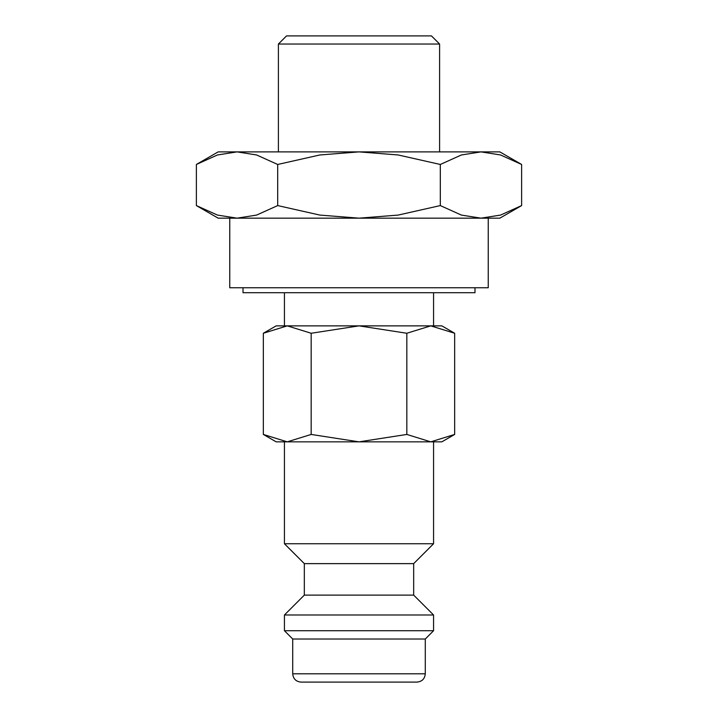 <?xml version="1.0" encoding="UTF-8"?>
<svg xmlns="http://www.w3.org/2000/svg" width="718" height="718" viewBox="0 0 718 718"><rect width="100%" height="100%" fill="white"/><g stroke="black" fill="none" stroke-linecap="round" stroke-linejoin="round"><path stroke-width="1.08" d="M433.564 325.864L433.564 292.72M284.436 292.72L284.436 325.864M284.436 441.848L284.436 543.75L304.324 563.63L304.324 595.114L284.436 614.994L284.436 630.736L292.72 639.02L292.72 673.816L425.28 673.816L425.28 639.02L433.564 630.736L433.564 614.994L413.676 595.114L413.676 563.63L433.564 543.75L433.564 441.848M292.72 673.816C293.213 678.851 295.978 681.606 301.004 682.1L416.996 682.1C422.022 681.606 424.787 678.851 425.28 673.816M243.016 287.756L243.016 292.72L474.984 292.72L474.984 287.756M521.627 164.467L499.836 151.884L480.97 151.884L500.554 154.971L521.627 164.467L521.627 205.581L500.554 215.077L480.97 218.164L499.836 218.164L521.627 205.581M218.164 151.884L196.373 164.467L217.446 154.971L237.03 151.884L359 151.884L398.167 154.971L440.313 164.467L461.387 154.971L480.97 151.884L359 151.884L319.833 154.971L277.686 164.467L256.613 154.971L237.03 151.884L218.164 151.884M196.373 205.581L218.164 218.164L480.97 218.164L461.387 215.077L440.313 205.581L398.167 215.077L359 218.164L319.833 215.077L277.686 205.581L256.613 215.077L237.03 218.164L217.446 215.077L196.373 205.581L196.373 164.467M278.404 151.884L278.404 44.031L286.545 35.9L431.455 35.9L439.596 44.031L439.596 151.884M278.404 44.031L439.596 44.031M454.665 333.26L441.848 325.864L430.746 325.864L454.665 333.26L454.665 434.444L430.746 441.848L441.848 441.848L454.665 434.444M276.152 325.864L263.335 333.26L287.254 325.864L430.746 325.864L406.828 333.26L359 325.864L311.172 333.26L287.254 325.864L276.152 325.864M263.335 434.444L276.152 441.848L430.746 441.848L406.828 434.444L359 441.848L311.172 434.444L287.254 441.848L263.335 434.444L263.335 333.26M359 682.1L317.58 682.1M229.76 218.164L229.76 287.756L488.24 287.756L488.24 218.164M311.172 434.444L311.172 333.26M406.828 434.444L406.828 333.26M284.436 543.75L433.564 543.75M277.686 205.581L277.686 164.467M440.313 205.581L440.313 164.467M292.72 639.02L425.28 639.02M284.436 630.736L433.564 630.736M284.436 614.994L433.564 614.994M304.324 595.114L413.676 595.114M304.324 563.63L413.676 563.63"/></g></svg>
